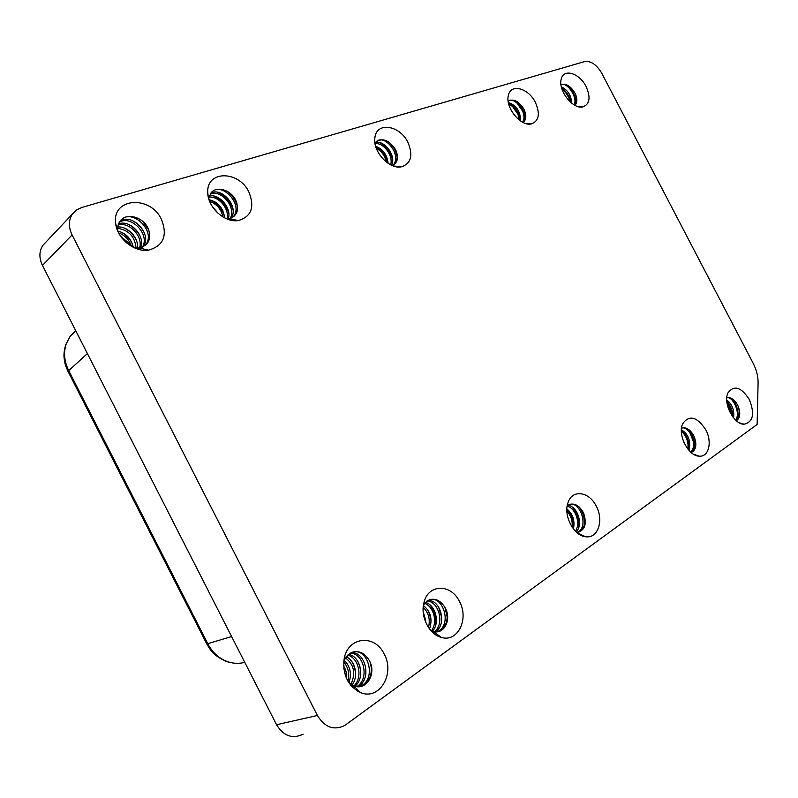 <?xml version="1.0" encoding="UTF-8"?>
<svg xmlns="http://www.w3.org/2000/svg" width="798" height="798" viewBox="0 0 798 798"><rect width="100%" height="100%" fill="white"/><g stroke="black" fill="none" stroke-linecap="round" stroke-linejoin="round"><path stroke-width="1.2" d="M75.7 330.651L70.114 336.357L66.134 344.078C63.411 352.716 64.269 361.564 68.708 370.591L68.139 371.649L206.672 643.727L207.749 643.667C212.497 652.674 219.241 658.719 227.979 661.801C233.624 663.627 239.22 663.816 244.757 662.34M226.742 218.842L228.667 218.722C236.747 216.497 239.28 210.722 236.278 201.375C238.183 206.931 237.595 211.729 234.512 215.749L233.605 216.707M230.024 218.971L228.447 219.48M210.732 193.306C221.176 186.433 239.37 206.443 231.191 218.063M208.468 196.268C218.532 192.607 232.647 208.388 228.068 219.35M209.036 199.69C218.083 201.954 223.28 208.009 224.627 217.864M212.238 206.433L218.403 213.625M224.557 216.717C222.083 208.587 217.176 202.951 209.834 199.829M228.777 213.305C226.293 204.986 221.305 199.241 213.804 196.079M233.036 209.864C230.552 201.345 225.475 195.49 217.814 192.288M234.901 220.707L235.41 219.969M237.335 206.383C235.619 199.929 232.158 194.862 226.951 191.181M235.609 220.009L235.081 220.707M222.732 194.094L231.619 204.118M218.891 198.034L227.221 207.4M215.111 201.954L222.851 210.632M212.318 206.572L218.373 213.595M222.991 216.956C221.196 209.086 216.747 203.899 209.655 201.395M227.071 218.971C229.664 208.956 218.582 195.849 208.986 197.176M230.243 218.383C236.816 207.021 220.537 188.877 210.163 194.173M232.836 217.246L233.036 217.006C244.098 205.086 222.183 181.744 212.029 191.859M601.772 73.226C596.655 64.658 590.969 60.768 584.705 61.566L81.675 207.51L76.339 210.073L72.299 214.193C68.488 220.308 68.409 227.221 72.089 234.951L317.404 715.487C324.796 727.417 333.923 730.739 344.776 725.472L757.112 424.476L758.1 383C758.17 376.427 756.494 369.783 753.073 363.09L601.772 73.226M581.343 535.458L581.922 535.039M46.324 241.694L42.833 245.395C39.072 251.35 38.952 258.023 42.454 265.415L276.557 724.724C283.629 736.115 292.507 739.267 303.16 734.17M691.248 452.556C696.135 450.002 697.103 444.666 694.15 436.536C696.415 443.688 695.477 448.975 691.337 452.386L691.168 452.486M681.402 429.763C688.445 434.142 690.998 441.045 689.073 450.461M682.4 438.102L684.195 443.03M687.986 443.309C686.819 438.022 684.614 433.843 681.372 430.77M693.382 441.683L689.741 432.406M687.846 428.955C693.033 434.8 695.108 441.583 694.08 449.284M681.392 429.952C686.988 435.259 689.492 442.032 688.903 450.272M687.876 449.045C688.674 441.593 686.509 435.728 681.382 431.439M690.699 452.087C698.28 445.204 689.103 425.234 681.532 428.187C685.961 426.85 689.991 429.264 693.622 435.449L694.15 436.536M705.751 429.753C712.434 441.873 708.824 457.204 699.238 456.167C688.345 456.217 677.312 434.571 682.689 423.738C689.273 414.621 696.963 416.626 705.751 429.753M688.534 429.394L689.023 430.252M691.078 433.244L694.08 436.386M736.384 420.755C740.205 418.012 740.763 413.085 738.04 405.973C740.135 412.327 739.507 417.184 736.165 420.556M726.729 399.988C732.165 404.137 734.459 410.112 733.591 417.903M732.145 415L726.878 402.152M737.442 413.184C736.514 406.431 733.901 401.234 729.611 397.604M731.317 398.252C736.664 403.997 738.838 410.78 737.831 418.591M726.779 401.045C730.689 405.544 732.734 410.88 732.923 417.065M732.135 415.977C732.095 410.491 730.34 405.913 726.888 402.232M735.537 419.987C741.123 413.135 733.392 396.476 726.798 397.733M738.04 405.973L737.532 404.935C734.34 399.399 730.759 396.955 726.808 397.613M749.262 399.399C754.968 413.713 753.252 421.992 744.105 424.217C733.801 424.586 722.699 402.91 728.005 392.825C734.04 384.845 741.123 387.03 749.262 399.399M345.763 676.564L343.798 668.265M343.639 666.021C345.973 669.861 346.97 674.061 346.621 678.639M348.726 682.49L353.664 685.781C365.374 691.148 376.207 675.178 370.122 662.14C372.935 671.906 370.731 679.577 363.519 685.153L360.467 686.549M354.92 687.048L351.579 686.23M350.95 652.794C365.205 650.829 372.307 678.729 358.202 686.47L357.783 686.719M348.477 654.42C360.197 655.836 365.664 677.502 354.99 686.24M346.123 656.764C355.339 660.515 359.19 677.293 351.329 685.951M344.147 660.195C350.322 666.32 351.918 673.851 348.916 682.779M355.439 676.445C355.718 671.288 354.571 666.39 352.008 661.771M360.586 675.487C360.955 670.041 359.738 664.884 356.965 660.046M358.033 691.387L359.2 691.357M359.16 691.317L357.883 691.307M359.29 691.457L358.611 691.696M347.908 681.143C349.724 673.851 348.337 667.457 343.748 661.961M350.581 685.053C355.988 673.891 354.302 664.824 345.514 657.861M353.155 686.729L353.903 686.021M354.003 685.921C363.379 676.963 358.392 657.472 347.679 655.148M356.836 686.629C370.023 678.719 363.659 652.574 350.073 653.273M352.756 687.457L355.449 687.577M359.559 686.679L361.684 685.612C376.716 677.312 367.469 647.537 352.676 652.096M370.122 662.14L369.454 660.694C364.018 651.916 357.374 649.562 349.524 653.632L344.646 659.437L343.778 661.592M384.177 654.081C395.419 673.841 379.16 701.043 360.297 692.465C348.008 685.971 342.601 674.938 344.088 659.357C347.329 636.684 374.771 633.652 384.177 654.081M121.865 237.954L127.56 243.679M134.204 247.759L139.101 247.929C148.438 245.555 151.55 239.31 148.448 229.186C150.363 234.762 149.775 239.689 146.692 243.959L145.296 245.235C157.026 231.649 132.199 208.019 121.176 219.889M140.568 248.278L137.366 248.996M119.959 221.315C131.461 212.438 152.767 233.605 143.341 246.672M118.553 223.909C129.745 219.27 145.705 235.639 140.628 247.649M116.428 227.24C126.892 224.876 139.65 237.934 137.266 248.956M117.765 231.061C126.064 233.206 131.261 238.632 133.336 247.34M120.648 236.278L131.032 244.986M132.358 243.689C129.645 238.403 125.785 234.482 120.747 231.929M136.398 240.348C133.635 234.792 129.605 230.692 124.318 228.078M140.478 236.976C137.665 231.131 133.475 226.871 127.929 224.188M144.598 233.545C141.725 227.44 137.396 223.011 131.6 220.268M148.747 230.083L142.652 221.295M131.49 246.353C129.216 239.699 124.937 235.22 118.643 232.916M136.099 248.547C135.121 236.866 128.977 230.123 117.665 228.328M139.351 248.637L139.54 248.038M139.59 247.859C143.321 236.358 129.136 221.595 118.204 224.926M142.463 247.061C150.313 234.273 130.882 214.812 119.411 222.153M139.231 249.535L141.505 248.507M144.867 245.754L145.296 245.235M148.448 229.186L147.8 227.779C142.613 216.757 126.383 212.537 120.289 220.876C118.164 223.61 117.336 226.931 117.805 230.812L117.875 231.32M161.485 219.43C167.789 235.739 163.42 245.984 148.398 250.163C134.483 252.417 117.286 238.722 115.74 223.869C111.291 197.734 150.333 194.792 161.485 219.43M523.089 122.453C526.211 119.929 526.64 115.83 524.366 110.144C526.161 115.281 525.722 119.361 523.069 122.373L523.069 122.373M508.376 102.533C516.296 105.087 520.406 111.251 520.675 121.047M511.059 110.094L514.59 115.451M518.092 114.453L512.515 106.423M522.82 111.431L516.865 102.832M515.358 100.708C521.154 105.186 524.416 111.131 525.154 118.533M508.406 102.683C515.089 106.413 519.109 112.488 520.476 120.907M519.229 119.999C518.291 112.338 514.79 107.052 508.735 104.139M522.54 122.164C528.446 113.625 514.51 95.81 508.206 101.057M524.366 110.144L523.857 109.087C518.79 101.137 513.553 98.473 508.146 101.107M535.388 102.403C540.376 113.924 538.989 121.116 531.229 123.959C520.665 126.643 505.024 107.301 508.356 95.541C510.56 83.241 528.446 88.019 535.388 102.403M576.595 532.306C584.764 530.899 587.138 524.605 583.727 513.413C586.191 521.443 584.884 527.498 579.807 531.588L578.73 532.146M567.617 505.503C576.665 504.964 584.056 524.276 576.156 531.907M566.869 508.984C572.874 513.872 575.069 520.525 573.443 528.954M579.139 506.959C583.298 512.665 584.984 518.909 584.176 525.692M571.907 506.85C577.243 512.506 579.528 519.348 578.769 527.388M566.869 509.044C571.927 514.6 574.111 521.224 573.423 528.934M572.126 527.149C572.695 520.855 570.949 515.508 566.869 511.119M575.388 531.159C581.173 523.219 575.079 507.468 567.129 506.311M577.782 532.296L577.922 532.206C589.133 526.022 579.737 500.645 569.353 504.486M583.727 513.413L583.148 512.206C578.65 504.805 573.602 502.471 568.026 505.204L567.198 505.842M596.236 506.151C604.146 520.376 597.842 539.009 585.483 536.715C573.463 535.677 562.949 514.82 568.136 502.311C572.475 489.074 589.233 491.618 596.236 506.151M524.645 110.972L525.393 114.673M574.929 105.306C577.323 102.802 577.483 99.032 575.408 93.984C577.034 98.583 576.804 102.324 574.74 105.196M561.363 86.912C567.617 89.785 571.109 95.241 571.837 103.271M569.862 100.658C568.216 95.84 565.692 92.039 562.291 89.256M574.53 97.615C572.864 92.618 570.261 88.698 566.73 85.845M566.241 84.638C572.176 89.196 575.428 95.261 576.016 102.812M561.612 87.91C566.351 91.291 569.493 96.199 571.039 102.623M570.071 101.765C568.864 96.039 566.161 91.8 561.952 89.047M574.071 104.817C578.251 96.887 566.869 81.526 560.984 84.797M575.408 93.984L574.909 92.977C570.54 85.885 565.892 83.142 560.974 84.738M586.091 86.533C590.889 97.476 589.782 104.279 582.769 106.942C572.854 109.565 557.702 90.004 561.243 79.032C563.558 68.129 579.587 73.177 586.091 86.533M392.067 165.475C397.454 163.141 398.801 158.243 396.097 150.772C397.963 156.149 397.434 160.588 394.521 164.079L393.983 164.607M375.289 142.802C383.539 139.061 396.815 155.72 391.549 165.246M375.649 146.293C382.93 149.066 387.08 154.742 388.117 163.341M387.309 162.782C385.384 155.79 381.594 150.623 375.948 147.281M388.327 141.715C393.035 145.645 395.978 150.732 397.185 156.967M379.599 142.593C386.461 146.124 390.801 152.039 392.636 160.318M375.678 146.403C382.082 149.874 386.212 155.51 388.067 163.301M386.332 162.054C384.845 155.65 381.504 151.071 376.317 148.338M390.611 164.797C393.683 155.73 383.05 142.034 375.07 143.7M393.145 165.066C402.342 155.66 384.925 133.954 376.646 141.306M396.097 150.772L395.539 149.585C389.075 140.019 382.521 137.515 375.858 142.064L375 143.261M407.888 142.313C413.344 155.351 411.14 163.53 401.274 166.842C389.225 169.575 372.556 151.381 374.9 137.855C376.277 121.505 399.738 125.047 407.888 142.313M430.74 630.42L433.194 631.418C443.419 634.809 451.299 620.834 445.942 609.353C448.626 618.49 446.77 625.572 440.366 630.59L438.182 631.647M434.421 632.315L432.426 632.176M427.748 600.515C440.217 598.959 447.608 624.335 435.419 631.817M425.154 602.42C435.309 604.186 440.775 623.428 431.957 631.727M423.389 605.572C430.641 611.378 432.686 619.178 429.553 628.964M423.249 612.625L425.913 622.799M435.459 625.921C436.686 617.891 434.76 610.799 429.693 604.665M437.922 636.066L439.179 635.846L437.873 636.046M444.935 607.318L447.209 617.044M438.691 607.158L441.813 618.141M433.623 609.203L436.446 619.168M428.616 611.288L431.12 620.126M423.688 613.443L425.833 620.984M428.496 627.497C430.421 619.477 428.656 612.754 423.199 607.318M431.239 630.969C438.242 622.48 433.434 606.121 424.546 603.358M434.421 631.697C445.194 623.657 438.461 600.884 426.88 601.084M433.134 632.824L434.8 632.605M437.254 631.787L438.501 631.118C452.147 623.567 442.681 595.308 429.494 599.707M445.942 609.353L445.304 607.996C440.197 599.697 434.142 597.333 427.149 600.894L423.489 604.934M459.478 601.552C469.314 619.029 457.673 642.779 441.214 637.353C429.045 634.36 420.067 616.206 423.987 602.56C428.177 583.797 451.05 583.577 459.478 601.552M248.906 192.069C254.911 207.151 251.42 216.637 238.412 220.527C224.946 223.051 207.65 207.44 207.769 192.617C206.293 170.183 238.951 170.383 248.906 192.069M236.278 201.375L235.649 200.049C230.762 189.764 216.308 185.535 210.951 193.016L208.727 198.682M227.979 661.801L226.363 661.432C213.056 655.517 210.453 650.021 206.752 643.876M87.401 353.604L68.708 370.591L207.749 643.667L231.61 636.555M70.094 336.387L66.134 344.078M574.63 92.458L573.513 93.246M570.111 95.66L568.914 96.508M317.404 715.487L276.557 724.724M42.454 265.415L72.089 234.951M227.659 661.861L232.737 662.958M65.665 344.756C63.102 354.781 64.079 356.886 64.429 360.487C65.266 364.526 65.017 364.626 68.02 371.409M75.81 330.871L70.104 336.357M72.299 214.193L42.833 245.395M693.602 454.252L699.238 456.167M739.337 422.8L744.105 424.217M363.519 685.153L361.684 685.612M358.202 686.47L357.334 686.679M353.664 685.781L360.297 692.465M139.101 247.929L148.398 250.163M117.805 230.812L115.74 223.869M526.022 123.59L531.229 123.959M579.797 531.588L577.922 532.206M577.193 532.815L585.483 536.715M578.42 106.703L582.769 106.942M394.521 164.079L393.384 164.947M393.234 165.934L401.274 166.842M440.366 630.59L438.501 631.118M433.194 631.418L441.214 637.353M228.667 218.722L238.412 220.527M208.208 196.508L207.769 192.617M234.512 215.749L233.036 217.006"/></g></svg>
